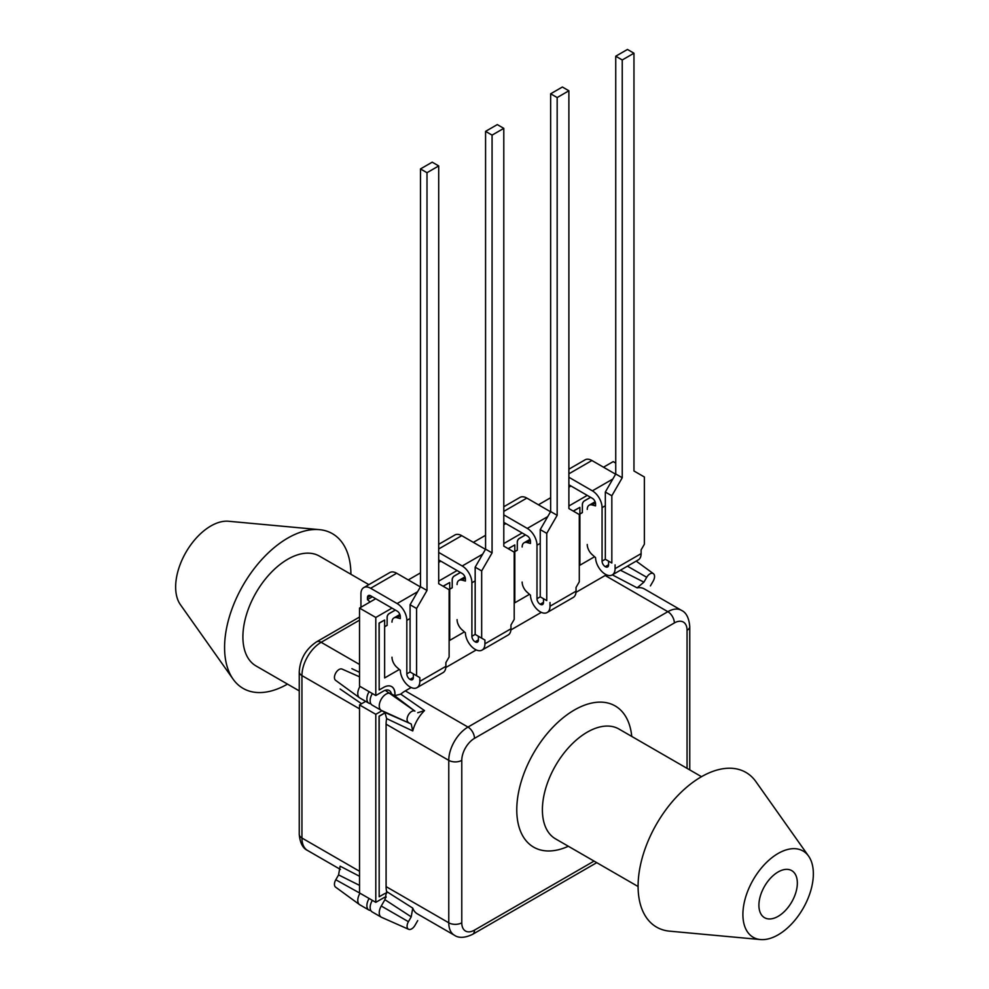 <?xml version="1.0" encoding="UTF-8"?>
<svg xmlns="http://www.w3.org/2000/svg" width="989" height="989" viewBox="0 0 989 989"><rect width="100%" height="100%" fill="white"/><g stroke="black" fill="none" stroke-linecap="round" stroke-linejoin="round"><path stroke-width="1.48" d="M568.885 484.783L592.374 498.345A4.512 2.608 60 0 1 595.563 503.871L595.563 505.886L592.065 504.946A9.21 5.316 -120 0 0 589.147 505.206A9.21 5.316 -120 0 0 587.243 509.422M587.243 544.482A9.21 5.316 -120 0 0 592.065 554.532L595.563 557.623A13.71 7.912 -120 0 0 605.256 574.176L605.392 574.25A13.71 7.912 -120 0 0 612.253 574.93A13.71 7.912 -120 0 0 615.084 568.65L641.119 553.63A13.71 7.912 60 0 1 638.276 559.898L612.253 574.93M611.832 563.013L608.581 561.134L608.581 564.892A4.512 2.608 60 0 1 607.642 566.957A4.512 2.608 60 0 1 605.392 566.734L605.256 566.66A4.512 2.608 60 0 1 602.066 561.146L605.33 559.267L611.832 563.013L611.832 495.786L622.242 477.749L622.242 59.97L633.961 53.208L633.961 470.987L644.371 476.995L644.371 544.234L641.119 549.872L641.119 553.63M611.832 495.786L605.33 492.028L605.33 559.267M615.084 564.892L615.084 568.65M633.961 53.208L627.459 49.45L615.739 56.212L615.739 473.991L605.33 492.028M622.242 59.97L615.739 56.212M602.066 561.146L602.066 507.629A13.71 7.912 -120 0 0 592.374 490.841L568.885 477.267M615.615 474.201L591.917 460.515A13.71 7.912 60 0 0 585.068 459.836L568.885 469.182M622.242 477.749L615.739 473.991M370.084 601.98L367.451 599.631L367.451 597.628A4.512 2.608 60 0 1 368.378 595.563A4.512 2.608 60 0 1 370.64 595.786L397.121 611.078A4.512 2.608 60 0 1 400.31 616.604L400.31 618.607L396.824 617.68A9.21 5.316 -120 0 0 393.906 617.94A9.21 5.316 -120 0 0 391.99 622.143M367.451 599.631L372.383 596.787M391.99 657.203A9.21 5.316 -120 0 0 396.824 667.254L400.322 670.357A13.71 7.912 -120 0 0 410.015 686.91L410.138 686.984A13.71 7.912 -120 0 0 416.999 687.664A13.71 7.912 -120 0 0 419.843 681.384L445.878 666.351A13.71 7.912 60 0 1 443.035 672.631L416.999 687.664M416.579 675.747L419.843 677.626L413.328 673.868L413.328 677.626A4.512 2.608 60 0 1 412.401 679.69A4.512 2.608 60 0 1 410.138 679.468L410.015 679.394A4.512 2.608 60 0 1 406.825 673.868L410.076 671.988L416.579 675.747L416.579 608.507L427.001 590.47L427.001 172.692L438.708 165.929L438.708 583.708L449.13 589.716L449.13 656.956L445.878 662.593L445.878 666.351M416.579 608.507L410.076 604.749L410.076 671.988M419.843 677.626L419.843 681.384M438.708 165.929L432.205 162.171L420.486 168.934L420.486 586.712L410.076 604.749M427.001 172.692L420.486 168.934M406.825 673.868L406.825 620.363A13.71 7.912 -120 0 0 397.121 603.562L370.64 588.27A13.71 7.912 -120 0 0 363.779 587.59A13.71 7.912 -120 0 0 360.936 593.87L360.936 607.258M420.374 586.922L396.676 573.237A13.71 7.912 60 0 0 389.814 572.557L363.779 587.59M427.001 590.47L420.486 586.712M503.797 522.365L527.285 535.927A4.512 2.608 60 0 1 530.475 541.453L530.475 543.456L526.989 542.528A9.21 5.316 -120 0 0 524.071 542.788A9.21 5.316 -120 0 0 522.155 546.991M522.155 582.064A9.21 5.316 -120 0 0 526.989 592.102L530.487 595.205A13.71 7.912 -120 0 0 540.179 611.758L540.303 611.832A13.71 7.912 -120 0 0 547.164 612.512A13.71 7.912 -120 0 0 550.008 606.232L576.043 591.199A13.71 7.912 60 0 1 573.2 597.48L547.164 612.512M546.756 600.595L543.493 598.716L543.493 602.474A4.512 2.608 60 0 1 542.565 604.539A4.512 2.608 60 0 1 540.303 604.316L540.179 604.242A4.512 2.608 60 0 1 536.99 598.716L540.241 596.837L546.756 600.595L546.756 533.355L557.166 515.318L557.166 97.552L568.885 90.778L568.885 508.556L579.294 514.564L579.294 581.804L576.043 587.441L576.043 591.199M546.756 533.355L540.241 529.597L540.241 596.837M550.008 602.474L550.008 606.232M568.885 90.778L562.37 87.02L550.65 93.794L550.65 511.56L540.241 529.597M557.166 97.552L550.65 93.794M536.99 598.716L536.99 545.211A13.71 7.912 -120 0 0 527.285 528.41L503.797 514.849M550.539 511.77L526.84 498.085A13.71 7.912 60 0 0 519.979 497.405L503.797 506.751M557.166 515.318L550.65 511.56M758.909 905.244A27.173 15.688 120 0 0 764.534 917.693A27.173 15.688 120 0 0 785.476 910.412A27.173 15.688 120 0 0 797.344 883.053A27.173 15.688 120 0 0 791.719 870.617A27.173 15.688 120 0 0 770.777 877.898A27.173 15.688 120 0 0 758.909 905.244M742.9 914.491A49.821 28.768 -60 0 1 768.972 860.146A49.821 28.768 -60 0 1 808.606 856.14A49.821 28.768 -60 0 1 813.354 873.806A49.821 28.768 -60 0 1 795.712 919.251A49.821 28.768 -60 0 1 760.454 939.55A49.821 28.768 -60 0 1 742.9 914.491M760.454 939.55L669.565 931.156A89.319 51.576 -60 0 1 638.09 886.243A89.319 51.576 -60 0 1 684.845 788.814A89.319 51.576 -60 0 1 755.893 781.631L808.606 856.14M417.717 920.598L414.923 925.444A6.503 3.758 -60 0 1 411.671 928.869A6.503 3.758 -60 0 1 408.63 929.301L381.569 917.322A9.667 5.575 -60 0 1 381.26 917.174L372.148 911.907A9.667 5.575 -60 0 1 372.371 900.361M381.26 917.174A9.667 5.575 -60 0 1 381.26 906.011L384.906 899.681L386.637 891.546L412.759 908.112L411.214 916.84L384.906 899.681M384.906 712.463L411.214 723.997L381.26 710.349A9.667 5.575 -60 0 1 379.776 702.61A9.667 5.575 -60 0 1 386.093 694.093A9.667 5.575 -60 0 1 390.927 693.61L394.574 695.724L400.755 694.142L424.516 710.596A27.173 15.688 120 0 0 412.759 730.958L386.637 718.607L384.906 712.463L372.148 705.095A9.667 5.575 -60 0 1 372.371 693.549M408.42 722.378A6.503 3.758 -60 0 1 407.419 717.173A6.503 3.758 -60 0 1 411.671 711.45A6.503 3.758 -60 0 1 414.923 711.128L394.574 695.724M386.637 718.607A27.173 15.688 120 0 0 386.093 724.171L386.093 886.614A27.173 15.688 120 0 0 386.637 891.546M411.164 687.503L405.305 690.891A27.173 15.688 120 0 0 400.755 694.142M606.467 574.807A27.173 15.688 120 0 0 605.169 575.499L575.981 592.349M541.329 612.352L510.905 629.931M476.253 649.934L445.816 667.501M620.424 570.208L643.913 582.15L637.126 587.849A27.173 15.688 -60 0 1 644.334 588.925L681.433 610.337A27.173 15.688 -60 0 0 667.847 611.684L605.169 575.499M637.126 587.849L612.352 574.869M386.093 886.614L448.771 922.799A27.173 15.688 -60 0 0 454.396 935.235L417.296 913.824A27.173 15.688 -60 0 1 412.759 908.112M643.913 582.15L646.719 577.292A6.503 3.758 -60 0 1 653.408 573.669A6.503 3.758 -60 0 1 653.21 581.05L650.416 585.896M424.516 710.596L417.717 712.735M411.214 723.997L412.759 730.958M408.63 929.301A6.503 3.758 -60 0 1 408.42 921.686L411.214 916.84M368.872 584.647L319.447 556.115A63.42 36.618 120 0 0 270.578 573.101A63.42 36.618 120 0 0 242.898 636.916A63.42 36.618 120 0 0 256.04 665.956L299.247 690.891M350.91 574.275A89.319 51.576 120 0 0 319.435 529.647L228.546 521.252A49.821 28.768 120 0 0 193.288 541.552A49.821 28.768 120 0 0 175.646 586.996A49.821 28.768 120 0 0 180.394 604.662L233.107 679.171A89.319 51.576 120 0 0 287.49 684.116M319.435 529.647A89.319 51.576 120 0 0 256.213 566.042A89.319 51.576 120 0 0 224.577 647.498A89.319 51.576 120 0 0 233.107 679.171M369.12 691.67A9.667 5.575 120 0 0 368.897 703.216A9.667 5.575 120 0 0 370.801 703.661M360.008 686.415A9.667 5.575 120 0 0 359.489 697.764A9.667 5.575 120 0 0 359.786 697.95L363.692 700.237M369.12 898.482A9.667 5.575 120 0 0 368.897 910.028A9.667 5.575 120 0 0 370.801 910.486M359.526 885.365L338.584 874.906L335.79 879.753L360.008 893.228A9.667 5.575 120 0 0 359.786 893.611A9.667 5.575 120 0 0 359.489 904.576A9.667 5.575 120 0 0 359.786 904.774L368.897 910.028M342.281 669.194A6.503 3.758 120 0 0 342.083 669.083A6.503 3.758 120 0 0 339.029 669.516A6.503 3.758 120 0 0 334.851 675.054A6.503 3.758 120 0 0 335.592 680.321A6.503 3.758 120 0 0 335.79 680.444M335.79 879.753A6.503 3.758 120 0 0 335.592 887.133L359.489 904.576M338.584 874.906L340.117 866.179L359.526 876.266M361.566 703.748L340.117 689.024M351.874 668.663L359.526 672.31M438.708 559.935L462.209 573.496A4.512 2.608 60 0 1 465.399 579.022L465.399 581.038L461.9 580.098A9.21 5.316 -120 0 0 458.983 580.358A9.21 5.316 -120 0 0 457.079 584.573M457.079 619.633A9.21 5.316 -120 0 0 461.9 629.672L465.399 632.775A13.71 7.912 -120 0 0 475.091 649.328L475.227 649.402A13.71 7.912 -120 0 0 482.076 650.082A13.71 7.912 -120 0 0 484.919 643.802L510.954 628.781A13.71 7.912 60 0 1 508.111 635.049L482.076 650.082M481.668 638.165L484.919 640.044L478.416 636.286L478.416 640.044A4.512 2.608 60 0 1 477.477 642.108A4.512 2.608 60 0 1 475.227 641.886L475.091 641.812A4.512 2.608 60 0 1 471.901 636.286L475.165 634.406L481.668 638.165L481.668 570.925L492.077 552.9L492.077 135.122L503.797 128.36L503.797 546.126L514.206 552.146L514.206 619.386L510.954 625.023L510.954 628.781M481.668 570.925L475.165 567.179L475.165 634.406M484.919 640.044L484.919 643.802M503.797 128.36L497.294 124.602L485.574 131.364L485.574 549.142L475.165 567.179M492.077 135.122L485.574 131.364M471.901 636.286L471.901 582.781A13.71 7.912 -120 0 0 462.209 565.992L438.708 552.418M485.451 549.34L461.752 535.667A13.71 7.912 60 0 0 454.891 534.987L438.708 544.321M492.077 552.9L485.574 549.142M460.38 572.446L454.248 575.994A2.893 1.669 120 0 0 452.196 579.542L452.196 587.701L449.723 589.123M460.454 572.483L454.31 576.031A2.893 1.669 120 0 0 452.257 579.579L452.196 587.701M452.257 587.738L449.723 589.197M395.303 610.028L389.159 613.563A2.893 1.669 120 0 0 387.107 617.111L387.107 625.271L384.634 626.705M395.365 610.065L389.233 613.6A2.893 1.669 120 0 0 387.181 617.148L387.107 625.271M387.181 625.308L384.634 626.779M525.468 534.876L519.324 538.412A2.893 1.669 120 0 0 517.284 541.972L517.284 550.119L514.812 551.553M525.53 534.913L519.398 538.449A2.893 1.669 120 0 0 517.346 542.009L517.284 550.119M517.346 550.156L514.812 551.627M590.544 497.294L584.412 500.842A2.893 1.669 120 0 0 582.36 504.39L582.36 512.549L579.888 513.971M590.618 497.331L584.474 500.879A2.893 1.669 120 0 0 582.422 504.427L582.36 512.549M582.422 512.586L579.888 514.045M365.683 701.362L359.526 704.922L359.526 892.943L375.795 902.339L383.485 897.901A11.509 6.639 -60 0 1 386.18 896.875M375.721 598.716L359.526 608.074L359.526 686.131L375.795 695.527L383.485 691.088A11.509 6.639 -60 0 1 389.246 690.52A11.509 6.639 -60 0 1 391.446 693.919M615.739 463.087L613.205 461.616L603.513 467.204M570.974 485.995L568.885 487.206M550.65 497.727L538.436 504.786M505.886 523.564L503.797 524.776M485.574 535.296L473.348 542.355M440.81 561.146L438.708 562.358M420.486 572.878L408.259 579.937M359.526 704.922L375.795 714.318L375.795 902.339M381.964 710.757L375.795 714.318M359.526 608.074L375.795 617.47L375.795 695.527M587.243 495.39L568.885 505.997M522.155 532.96L503.797 543.567M457.079 570.542L438.708 581.136M391.99 608.111L375.795 617.47M594.574 556.745L579.888 565.226L579.888 507.357L573.348 511.14M529.486 594.327L514.812 602.796L514.812 544.939L508.259 548.71M464.41 631.897L449.723 640.378L449.723 582.509L443.183 586.292M399.321 669.479L384.634 677.947L384.634 620.029L379.183 623.181L379.183 689.963L383.621 687.404A16.108 9.297 -60 0 1 391.669 686.613A16.108 9.297 -60 0 1 394.895 695.885M385.216 712.661A16.108 9.297 -60 0 1 383.621 713.712L379.183 716.271L379.183 896.776L383.621 894.217A16.108 9.297 -60 0 1 386.81 892.906M385.092 712.575A16.108 9.297 -60 0 1 383.485 713.638L379.059 716.197L379.183 896.776M391.607 686.576A16.108 9.297 -60 0 1 394.759 695.823M384.634 620.029L379.059 623.095L379.183 689.963M449.723 582.509L443.047 586.217M514.812 544.939L508.136 548.635M579.888 507.357L573.212 511.066M605.392 566.734L608.581 564.892M605.256 566.66L608.581 564.744M602.066 507.629L605.33 505.75M592.374 490.841L612.834 479.022M568.885 473.818L591.917 460.515M595.477 502.981L592.065 504.946M367.451 597.628L370.64 595.786M410.138 679.468L413.328 677.626M410.015 679.394L413.328 677.477M406.825 620.363L410.076 618.484M397.121 603.562L417.581 591.756M370.64 588.27L396.676 573.237M400.224 615.702L396.824 617.68M540.303 604.316L543.493 602.474M540.179 604.242L543.493 602.326M536.99 545.211L540.241 543.332M527.285 528.41L547.745 516.604M503.797 511.387L526.84 498.085M530.401 540.55L526.989 542.528M701.51 776.699L618.941 729.029A63.42 36.618 120 0 0 587.231 732.169A63.42 36.618 120 0 0 542.392 809.83A63.42 36.618 120 0 0 555.521 838.857L638.09 886.527M568.341 846.263A81.531 47.076 -60 0 1 516.851 806.27A81.531 47.076 -60 0 1 574.424 709.978A81.531 47.076 -60 0 1 631.748 736.422M687.058 768.354L687.058 630.29A17.975 10.372 120 0 0 674.35 622.959L474.485 738.35A17.975 10.372 120 0 0 461.776 760.356L461.776 922.799A17.975 10.372 120 0 0 474.485 930.13L594.055 861.098M461.776 922.799A9.21 5.316 0 0 1 448.771 922.799L448.771 760.356A27.173 15.688 -60 0 1 467.982 727.076L405.305 690.891M474.485 738.35A9.21 5.316 60 0 0 467.982 727.076L667.847 611.684A9.21 5.316 60 0 1 674.35 622.959M461.776 760.356A9.21 5.316 0 0 1 448.771 760.356L386.093 724.171M646.719 577.292L627.434 566.165M414.923 711.128L385.203 690.31M408.42 921.686L381.26 906.011M474.485 930.13A9.21 5.316 60 0 1 472.581 934.345C464.867 938.005 458.797 938.301 454.396 935.235M687.058 630.29A9.21 5.316 0 0 0 689.753 626.544L689.753 769.912M359.526 620.152L321.153 642.306A27.173 15.688 120 0 0 301.942 675.586L301.942 838.029L359.526 871.272M359.526 708.841L301.942 675.586A9.21 5.316 180 0 1 299.247 671.828L299.247 834.271A9.21 5.316 180 0 0 301.942 838.029A27.173 15.688 120 0 0 307.567 850.466L340.426 869.442M299.247 671.828C300.1 658.995 305.873 649.007 316.554 641.849A9.21 5.316 60 0 1 321.153 642.306L359.526 664.46M475.227 641.886L478.416 640.044M475.091 641.812L478.416 639.895M471.901 582.781L475.165 580.902M462.209 565.992L482.669 554.174M438.708 548.969L461.752 535.667M465.312 578.132L461.9 580.098M595.131 501.757L589.147 505.206M399.877 614.49L393.906 617.94M530.042 539.339L524.071 542.788M653.408 573.669L636.199 561.109M596.75 862.655L472.581 934.345M689.753 626.544C688.999 617.915 686.218 612.512 681.433 610.337M385.203 897.122L385.933 897.555M368.897 703.216L359.786 697.95M342.083 669.083L359.526 676.81M335.592 680.321L359.489 697.764M359.526 617.037L316.554 641.849M299.247 834.271C300.001 842.888 302.782 848.29 307.567 850.466M464.954 576.908L458.983 580.358"/></g></svg>

